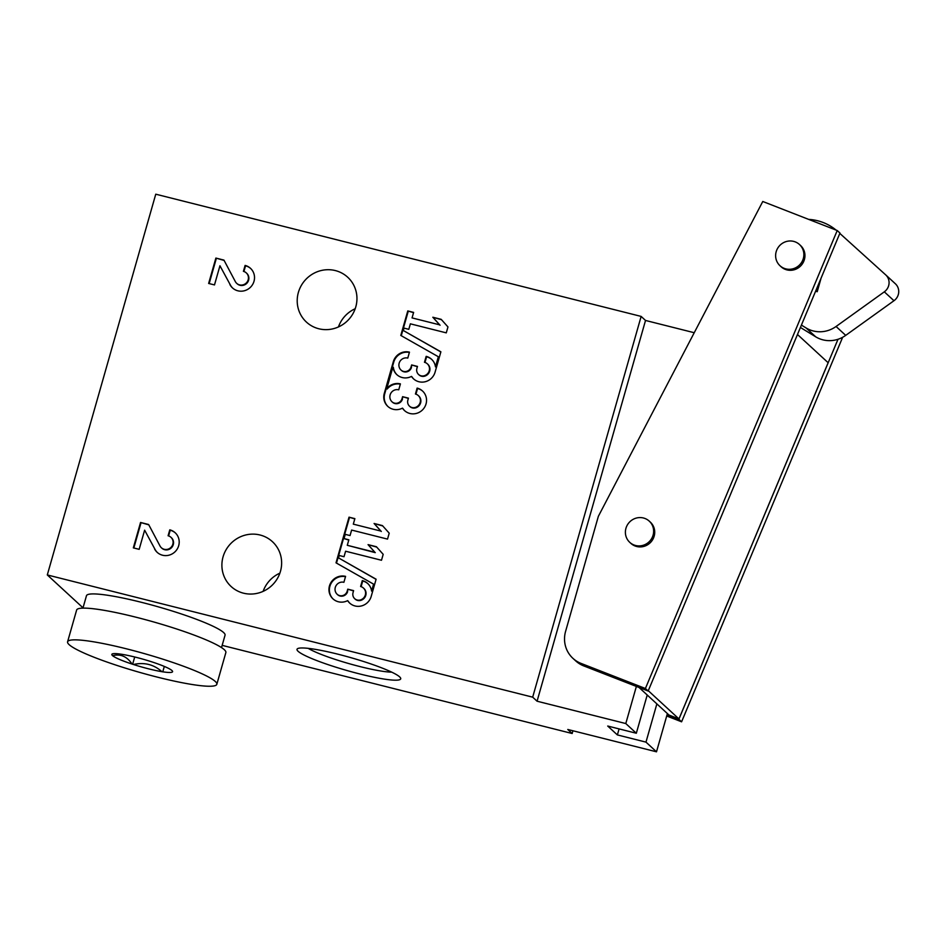 <?xml version="1.0" encoding="UTF-8"?>
<svg xmlns="http://www.w3.org/2000/svg" width="946" height="946" viewBox="0 0 946 946"><rect width="100%" height="100%" fill="white"/><g stroke="black" fill="none" stroke-linecap="round" stroke-linejoin="round"><path stroke-width="1.42" d="M222.156 645.361L572.164 733.505L567.777 729.472L656.5 751.81L645.976 742.125L617.371 734.924L607.722 726.043L636.327 733.245L625.791 723.548L537.068 701.211L532.681 697.167L641.14 316.413L155.759 194.19L47.3 574.943L83.023 607.829M617.371 734.924L619.086 728.905M625.791 723.548L636.374 686.429L648.152 691.029L839.965 233.047L837.222 230.528L762.772 201.486L598.369 516.291L565.59 631.372A27.706 26.689 -47.4 0 0 572.921 658.333A27.706 26.689 -47.4 0 0 581.021 663.394L645.409 688.499L837.222 230.528M656.5 751.81L667.391 713.58M667.072 714.691L678.85 719.291L838.002 339.283M639.011 687.458L668.964 715.022L678.956 718.925L828.14 362.72L797.478 334.494M694.234 332.72L645.527 320.458L641.14 316.413M359.539 673.895A53.91 6.717 -164.1 0 0 400.536 677.927A53.91 6.717 -164.1 0 0 350.718 657.624A53.91 6.717 -164.1 0 0 297.671 648.613A53.91 6.717 -164.1 0 0 359.539 673.895M47.3 574.943L532.681 697.167M353.307 524.143L354.88 518.645L349.027 517.166L336.019 562.835L373.587 584.143L371.601 591.096A13.303 12.806 -47.4 0 0 362.294 580.584L360.603 586.508A7.095 6.835 -47.4 0 1 360.343 599.977A6.208 5.983 -47.4 0 1 353.035 592.645L353.603 590.635L347.761 589.169L347.194 591.167A6.208 5.983 -47.4 0 1 336.965 594.088A7.095 6.835 -47.4 0 1 343.895 582.298L345.586 576.374A13.303 12.806 -47.4 0 0 332.968 598.853A13.303 12.806 -47.4 0 0 347.631 600.639A13.303 12.806 -47.4 0 0 371.199 596.429L376.106 579.212L338.538 557.904L339.224 555.503L344.025 556.721L345.597 551.222L381.498 560.257L383.189 554.332L376.402 546.729L368.053 544.636L374.841 552.228L347.277 545.298L348.849 539.799L344.048 538.581L345.255 534.36L350.055 535.566L351.616 530.067L387.529 539.102L389.22 533.177L382.432 525.586L374.084 523.481L380.86 531.084L353.307 524.143L380.86 531.084M412.054 317.903L413.627 312.405L407.773 310.927L400.797 335.44L438.353 356.748L435.467 366.871A13.303 12.806 -47.4 0 0 426.161 356.358L424.47 362.283A7.095 6.835 -47.4 0 1 424.21 375.763A6.208 5.983 -47.4 0 1 416.902 368.42L417.482 366.421L411.628 364.943L411.061 366.953A6.208 5.983 -47.4 0 1 400.832 369.874A7.095 6.835 -47.4 0 1 407.773 358.085L409.464 352.16A13.303 12.806 -47.4 0 0 393.323 361.691L384.277 393.43A13.303 12.806 -47.4 0 0 402.464 408.14A13.303 12.806 -47.4 0 0 422.933 409.464A13.303 12.806 -47.4 0 0 417.127 388.097L415.436 394.021A7.095 6.835 -47.4 0 1 415.176 407.49A6.208 5.983 -47.4 0 1 407.868 400.146L408.435 398.148L402.594 396.681L402.026 398.68A6.208 5.983 -47.4 0 1 391.798 401.601A7.095 6.835 -47.4 0 1 398.739 389.811L400.418 383.887A13.303 12.806 -47.4 0 0 386.772 388.617L392.921 367.024A13.303 12.806 -47.4 0 0 411.498 376.413A13.303 12.806 -47.4 0 0 435.065 372.204L440.883 351.817L403.315 330.509L404.001 328.108L408.802 329.326L410.375 323.828L446.276 332.862L447.966 326.938L441.179 319.334L432.83 317.241L439.618 324.833L412.054 317.903L439.618 324.833M154.6 548.999A13.303 12.806 -47.4 0 0 175.589 551.211A13.303 12.806 -47.4 0 0 169.783 529.843L168.092 535.767A7.095 6.835 -47.4 0 1 171.191 547.155A7.095 6.835 -47.4 0 1 160.004 545.984L148.628 524.51L140.552 522.476L133.327 547.864L139.168 549.33L144.632 530.174L155.038 549.401A13.303 12.806 -47.4 0 0 157.379 552.523M229.925 284.592A13.303 12.806 -47.4 0 0 250.915 286.792A13.303 12.806 -47.4 0 0 245.097 265.424L243.418 271.348A7.095 6.835 -47.4 0 1 246.516 282.748A7.095 6.835 -47.4 0 1 235.318 281.565L223.942 260.103L215.877 258.069L208.64 283.457L214.494 284.923L219.945 265.755L230.363 284.994A13.303 12.806 -47.4 0 0 232.704 288.104M243.477 593.177A30.485 29.361 -47.4 0 0 277.663 578.041A30.485 29.361 -47.4 0 0 272.401 541.656A30.485 29.361 -47.4 0 0 230.162 544.21A30.485 29.361 -47.4 0 0 231.12 586.508A30.485 29.361 -47.4 0 0 243.477 593.177M318.79 328.759A30.485 29.361 -47.4 0 0 352.976 313.634A30.485 29.361 -47.4 0 0 347.726 277.249A30.485 29.361 -47.4 0 0 305.475 279.791A30.485 29.361 -47.4 0 0 306.445 322.101A30.485 29.361 -47.4 0 0 318.79 328.759M279.886 573.146A30.485 29.361 -47.4 0 0 263.118 591.368M355.199 308.727A30.485 29.361 -47.4 0 0 338.432 326.949M572.164 733.505L572.933 730.773M308.242 648.365A47.466 5.913 -164.1 0 0 360.012 666.587A47.466 5.913 -164.1 0 0 391.691 672.133M537.068 701.211L645.527 320.458M645.976 742.125L656.867 703.895M636.327 733.245L647.218 695.014M572.921 658.333L575.653 660.852A27.706 26.689 -47.4 0 0 583.765 665.913L636.374 686.429M648.152 691.029L645.409 688.499M779.977 265.731L781.077 266.748A14.403 13.883 -47.4 0 0 803.071 262.74A14.403 13.883 -47.4 0 0 800.588 245.546L799.488 244.529A14.403 13.883 -47.4 0 0 779.528 245.735A14.403 13.883 -47.4 0 0 785.819 268.877A14.403 13.883 -47.4 0 0 799.488 244.529M629.74 542.342L630.84 543.347A14.403 13.883 -47.4 0 0 652.846 539.35A14.403 13.883 -47.4 0 0 650.351 522.145L649.263 521.14A14.403 13.883 -47.4 0 0 629.291 522.346A14.403 13.883 -47.4 0 0 635.582 545.487A14.403 13.883 -47.4 0 0 649.263 521.14M666.705 716.004L681.593 721.81L842.638 337.296M678.85 719.291L681.593 721.81M648.282 690.698L678.956 718.925M815.57 291.285L817.226 291.699L821.116 278.029M815.901 290.481L817.226 291.699M801.404 325.093L806.051 327.931A27.706 26.689 -47.4 0 0 836.063 326.488L884.321 291.829A11.08 10.678 -47.4 0 0 885.657 274.837L839.812 233.402M836.063 230.079A49.878 48.033 -47.4 0 0 808.676 219.389M800.411 327.47L815.7 336.811A27.706 26.689 -47.4 0 0 845.712 335.369L893.97 300.722A11.08 10.678 -47.4 0 0 895.306 283.717L885.799 274.967M250.714 268.534A13.303 12.806 -47.4 0 0 245.534 265.826L245.097 265.424M245.534 265.826L243.926 271.502M236.677 283.339L237.127 283.741A7.095 6.835 -47.4 0 0 246.953 283.15A7.095 6.835 -47.4 0 0 246.729 273.299L246.291 272.897M224.131 260.434L215.877 258.069M216.315 258.471L209.161 283.587M230.363 284.994L219.945 265.755M175.388 532.953A13.303 12.806 -47.4 0 0 170.221 530.245L169.783 529.843M170.221 530.245L168.601 535.909M161.364 547.746L161.801 548.16A7.095 6.835 -47.4 0 0 171.628 547.568A7.095 6.835 -47.4 0 0 171.403 537.718L170.966 537.316M148.806 524.853L140.552 522.476M140.989 522.89L133.835 547.994M155.038 549.401L144.632 530.174M413.544 312.677L407.773 310.927M408.223 311.329L401.27 335.712M435.467 366.871L438.353 356.748M431.766 359.468A13.303 12.806 -47.4 0 0 426.599 356.772L426.161 356.358M426.599 356.772L424.979 362.436M418.546 374.462L418.983 374.864A6.208 5.983 -47.4 0 0 424.659 376.165A7.095 6.835 -47.4 0 0 427.793 364.234L427.344 363.832M417.399 366.693L411.628 364.943M412.066 365.345L411.061 366.953M401.27 370.276A6.208 5.983 -47.4 0 0 411.498 367.355M409.382 352.444A13.303 12.806 -47.4 0 0 393.761 362.093L384.715 393.832A13.303 12.806 -47.4 0 0 388.014 406.567M404.722 410.765A13.303 12.806 -47.4 0 1 402.901 408.542L402.464 408.14M422.732 391.206A13.303 12.806 -47.4 0 0 417.564 388.499L417.127 388.097M417.564 388.499L415.944 394.163M409.512 406.189L409.949 406.591A6.208 5.983 -47.4 0 0 415.613 407.892A7.095 6.835 -47.4 0 0 418.747 395.972L418.309 395.57M408.365 398.42L402.594 396.681M403.031 397.084L402.026 398.68M392.235 402.003A6.208 5.983 -47.4 0 0 402.464 399.082M400.335 384.171A13.303 12.806 -47.4 0 0 387.21 389.019L386.772 388.617M397.06 374.829A13.303 12.806 -47.4 0 1 393.359 367.438L392.921 367.024M413.757 379.039A13.303 12.806 -47.4 0 1 411.936 376.815L411.498 376.413M440.848 351.947L403.315 330.509M441.522 319.713L432.83 317.241M433.268 317.643L440.056 325.247M354.797 518.916L349.027 517.166M349.464 517.568L336.492 563.106M371.601 591.096L373.587 584.143M367.899 583.694A13.303 12.806 -47.4 0 0 362.732 580.986L362.294 580.584M362.732 580.986L361.112 586.662M354.679 598.676L355.117 599.09A6.208 5.983 -47.4 0 0 360.781 600.379A7.095 6.835 -47.4 0 0 363.914 588.459L363.477 588.057M353.532 590.919L347.761 589.169M348.199 589.571L347.194 591.167M337.403 594.49A6.208 5.983 -47.4 0 0 347.631 591.569M345.503 576.658A13.303 12.806 -47.4 0 0 333.181 599.055M349.89 603.264A13.303 12.806 -47.4 0 1 348.069 601.041L347.631 600.639M376.07 579.342L338.538 557.904M376.745 547.107L368.053 544.636M368.491 545.038L374.841 552.228M375.278 552.641L347.277 545.298M348.767 540.071L344.048 538.581M382.775 525.964L374.084 523.481M374.521 523.883L381.309 531.486M221.518 647.608L225.053 635.192A72.038 8.975 -164.1 0 0 158.219 606.824A72.038 8.975 -164.1 0 0 86.476 595.72L82.941 608.124M171.805 670.407L172.089 670.667A31.585 3.938 -164.1 0 1 172.479 671.152A31.585 3.938 -164.1 0 1 163.008 671.849L161.967 671.695A31.585 3.938 -164.1 0 1 133.41 664.494L132.085 664.068A31.585 3.938 -164.1 0 1 112.609 655.684L112.326 655.424A31.585 3.938 -164.1 0 1 112.207 653.982A31.585 3.938 -164.1 0 1 121.407 654.242L122.436 654.407A31.585 3.938 -164.1 0 1 151.005 661.597L152.33 662.023A31.585 3.938 -164.1 0 1 171.805 670.407M126.859 648.921A77.584 9.661 -164.1 0 0 67.592 641.79A77.584 9.661 -164.1 0 0 139.559 672.346A77.584 9.661 -164.1 0 0 216.823 684.301A77.584 9.661 -164.1 0 0 126.859 648.921M133.41 664.494C144.3 662.07 153.82 664.47 161.967 671.695M112.609 655.684C120.438 653.639 126.93 656.429 132.085 664.068M216.823 684.301L225.858 652.574A77.584 9.661 -164.1 0 0 135.893 617.182A77.584 9.661 -164.1 0 0 76.626 610.064L67.592 641.79M164.308 666.433L162.759 671.885M134.71 656.985L132.617 664.293M583.765 665.913L581.021 663.394M806.051 327.931L815.7 336.811M836.063 326.488L845.712 335.369M884.321 291.829L893.97 300.722M885.728 274.896L895.377 283.776"/></g></svg>
